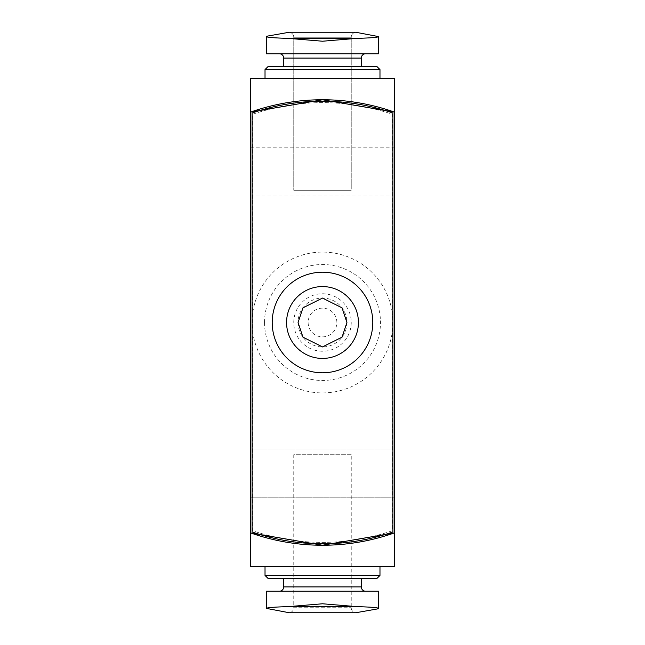<?xml version="1.0" encoding="UTF-8"?>
<svg xmlns="http://www.w3.org/2000/svg" width="645" height="645" viewBox="0 0 645 645"><rect width="100%" height="100%" fill="white"/><g stroke="black" fill="none" stroke-linecap="round" stroke-linejoin="round"><path stroke-width="0.48" stroke-dasharray="3.23 2.42" d="M365.61 591.223L279.39 591.223L365.61 591.223M279.39 53.777L365.61 53.777L279.39 53.777A4.313 4.313 0 0 1 283.703 58.09L283.703 66.709L361.297 66.709L283.703 66.709M283.703 58.09L361.297 58.09A4.313 4.313 0 0 1 365.61 53.777M355.726 612.75L289.274 612.75A5.031 5.031 0 0 0 293.757 607.751L351.243 607.751L293.757 607.751L293.757 454.709L351.243 454.709L351.243 607.751A5.031 5.031 0 0 0 355.726 612.75M289.274 32.25A5.031 5.031 0 0 1 293.757 37.249L351.243 37.249A5.031 5.031 0 0 1 355.726 32.25L289.274 32.25L355.726 32.25A5.031 5.031 0 0 0 351.243 37.249L351.243 190.291L293.757 190.291L351.243 190.291L293.757 190.291L351.243 190.291L351.243 37.249L293.757 37.249A5.031 5.031 0 0 0 289.274 32.25L355.726 32.25M272.206 322.5A50.294 50.294 0 0 0 322.5 372.794A50.294 50.294 0 0 0 372.794 322.5A50.294 50.294 0 0 0 322.5 272.206A50.294 50.294 0 0 0 272.206 322.5M358.427 322.5A35.927 35.927 0 0 1 322.5 358.427A35.927 35.927 0 0 1 286.574 322.5A35.927 35.927 0 0 1 322.5 286.574A35.927 35.927 0 0 1 358.427 322.5M394.353 171.61L394.353 196.04L394.353 171.61M250.647 171.61L250.647 196.04L250.647 171.61M394.353 473.39L394.353 497.819L394.353 473.39M250.647 473.39L250.647 497.819L250.647 473.39M298.071 322.5A24.429 24.429 0 0 0 322.5 346.929A24.429 24.429 0 0 0 346.929 322.5A24.429 24.429 0 0 0 322.5 298.071A24.429 24.429 0 0 0 298.071 322.5M379.978 566.794L265.022 566.794L379.978 566.794M265.022 78.206L379.978 78.206L265.022 78.206L379.978 78.206L265.022 78.206L265.022 69.579L379.978 69.579L265.022 69.579L379.978 69.579L379.978 78.206M264.531 322.5A57.969 57.969 0 0 0 322.5 380.469A57.969 57.969 0 0 0 380.469 322.5A57.969 57.969 0 0 0 322.5 264.531A57.969 57.969 0 0 0 264.531 322.5M392.918 322.5A70.418 70.418 0 0 1 322.5 392.918A70.418 70.418 0 0 1 252.082 322.5A70.418 70.418 0 0 1 322.5 252.082A70.418 70.418 0 0 1 392.918 322.5M377.107 66.709L267.893 66.709M293.757 322.5A28.743 28.743 0 0 1 322.5 293.757A28.743 28.743 0 0 1 351.243 322.5A28.743 28.743 0 0 1 322.5 351.243A28.743 28.743 0 0 1 293.757 322.5A28.743 28.743 0 0 1 322.5 293.757A28.743 28.743 0 0 1 351.243 322.5A28.743 28.743 0 0 1 322.5 351.243A28.743 28.743 0 0 1 293.757 322.5M361.297 578.291L283.703 578.291L361.297 578.291M361.297 58.09L361.297 66.709M308.133 322.5A14.367 14.367 0 0 0 322.5 336.867A14.367 14.367 0 0 0 336.867 322.5A14.367 14.367 0 0 0 322.5 308.133A14.367 14.367 0 0 0 308.133 322.5A14.367 14.367 0 0 0 322.5 336.867A14.367 14.367 0 0 0 336.867 322.5A14.367 14.367 0 0 0 322.5 308.133A14.367 14.367 0 0 0 308.133 322.5M284.268 38.257L288.565 38.386C274.254 37.974 266.885 37.378 266.458 36.596C266.853 37.378 274.222 37.974 288.565 38.386L322.5 41.224L351.243 38.627L322.5 41.224L288.565 38.386L322.5 41.224L356.435 38.386C370.746 37.974 378.115 37.378 378.542 36.596C378.147 37.378 370.778 37.974 356.435 38.386C370.746 37.974 378.115 37.378 378.542 36.596L378.542 53.777L266.458 53.777L378.542 53.777L266.458 53.777L266.458 36.273M293.757 37.249L293.757 190.291L293.757 37.249M252.082 531.98L252.082 113.02A215.551 215.551 0 0 1 392.918 113.02L392.918 531.98A215.551 215.551 0 0 1 252.082 531.98M252.808 114.213A215.551 215.551 0 0 1 392.192 114.213L392.192 530.787A215.551 215.551 0 0 1 252.808 530.787L252.808 114.213A215.551 215.551 0 0 1 392.192 114.213L392.192 530.787A215.551 215.551 0 0 1 252.808 530.787L252.808 114.213M394.353 112.085A215.551 215.551 0 0 0 250.647 112.085L322.54 99.757L394.353 112.085L322.54 99.757L250.647 112.085L250.647 532.915A215.551 215.551 0 0 0 394.353 532.915L322.54 545.243L250.647 532.915L250.647 566.794L394.353 566.794L394.353 78.206L250.647 78.206L250.647 112.085L250.647 78.206L394.353 78.206L394.353 112.085L322.54 99.757L250.647 112.085L250.647 78.206L394.353 78.206M379.978 575.421L265.022 575.421M377.107 578.291L267.893 578.291M356.435 606.614L288.565 606.614C274.254 607.026 266.885 607.622 266.458 608.404L266.458 591.223L378.542 591.223L378.542 608.404C378.147 607.622 370.778 607.026 356.435 606.614L322.5 603.776L293.757 606.373M378.542 53.777L378.542 36.596L378.542 53.777M266.458 36.596L272.263 37.628M279.003 38.039L280.922 38.128M351.243 454.709L293.757 454.709M288.565 38.386L356.435 38.386M361.297 586.91L283.703 586.91M250.647 147.181L394.353 147.181M250.647 448.96L394.353 448.96L250.647 448.96M250.647 196.04L394.353 196.04M250.647 497.819L394.353 497.819L250.647 497.819"/><path stroke-width="0.97" d="M279.39 591.223A4.313 4.313 0 0 0 283.703 586.91L361.297 586.91A4.313 4.313 0 0 0 365.61 591.223M365.61 53.777A4.313 4.313 0 0 0 361.297 58.09L283.703 58.09A4.313 4.313 0 0 0 279.39 53.777M372.794 322.5A50.294 50.294 0 0 1 322.5 372.794A50.294 50.294 0 0 1 272.206 322.5A50.294 50.294 0 0 1 322.5 272.206A50.294 50.294 0 0 1 372.794 322.5M358.427 322.5A35.927 35.927 0 0 1 322.5 358.427A35.927 35.927 0 0 1 286.574 322.5A35.927 35.927 0 0 1 322.5 286.574A35.927 35.927 0 0 1 358.427 322.5M346.929 322.5L342.043 337.158L322.5 346.929L302.957 337.158L298.071 322.5L302.957 307.842L322.5 298.071L342.043 307.842L346.929 322.5M265.022 566.794L265.022 575.421L379.978 575.421L379.978 566.794M267.893 66.709L265.022 69.579L267.893 66.709L377.107 66.709L379.978 69.579L265.022 69.579L265.022 78.206M377.107 66.709L379.978 69.579L379.978 78.206M265.022 575.421L267.893 578.291L377.107 578.291L379.978 575.421M283.703 578.291L283.703 586.91M361.297 578.291L361.297 586.91M283.703 58.09L283.703 66.709M361.297 58.09L361.297 66.709M293.757 606.373L288.565 606.614C274.222 607.026 266.853 607.622 266.458 608.404L289.274 612.75L355.726 612.75L378.542 608.727M356.435 606.614L288.565 606.614L322.5 603.776L356.435 606.614C370.746 607.026 378.115 607.622 378.542 608.404L378.542 591.223L266.458 591.223L266.458 608.404M355.726 32.25L378.542 36.596L355.726 32.25L289.274 32.25L266.458 36.273L266.458 53.777L378.542 53.777L378.542 36.596C378.147 37.378 370.778 37.974 356.435 38.386L322.5 41.224L288.565 38.386C274.254 37.974 266.885 37.378 266.458 36.596L266.458 36.596M289.274 32.25L266.458 36.273M252.082 113.02L252.082 531.98A215.551 215.551 0 0 0 392.918 531.98L392.918 113.02A215.551 215.551 0 0 0 252.082 113.02M250.647 532.915A215.551 215.551 0 0 0 394.353 532.915L394.353 112.085A215.551 215.551 0 0 0 250.647 112.085L250.647 532.915L322.46 545.243L394.353 532.915L394.353 566.794L250.647 566.794L250.647 532.915M394.353 78.206L394.353 112.085L322.54 99.757L250.647 112.085L250.647 78.206L394.353 78.206L394.353 112.085M351.243 38.627L356.435 38.386L351.243 38.627M272.263 37.628L279.003 38.039M280.922 38.128L284.268 38.257M288.565 38.386L356.435 38.386"/></g></svg>
